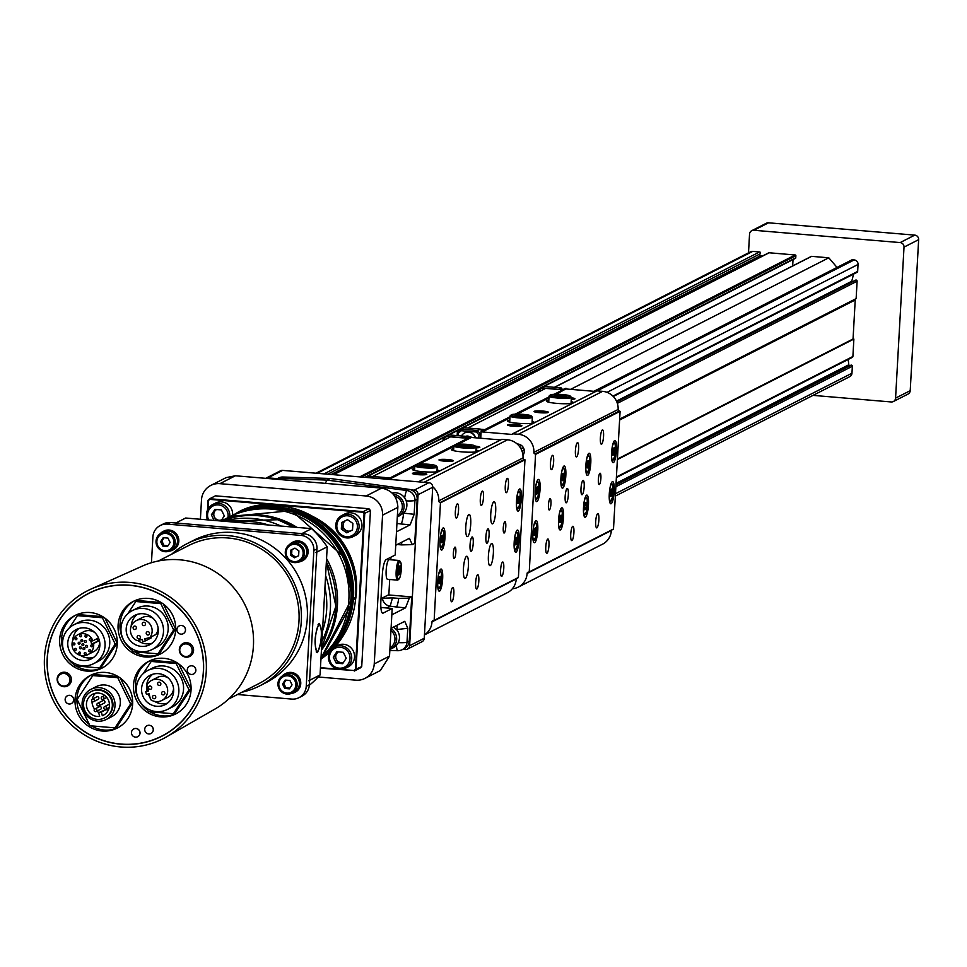 <?xml version="1.0" encoding="UTF-8"?>
<svg xmlns="http://www.w3.org/2000/svg" width="967" height="967" viewBox="0 0 967 967"><rect width="100%" height="100%" fill="white"/><g stroke="black" fill="none" stroke-linecap="round" stroke-linejoin="round"><path stroke-width="1.45" d="M283.077 675.546L285.325 674.398A9.851 9.549 63 0 1 299.19 681.348A9.851 9.549 63 0 1 294.27 691.961L292.022 693.109A9.851 9.549 63 0 1 277.952 683.524A9.851 9.549 63 0 1 296.059 679.994A9.851 9.549 63 0 1 292.022 693.109M282.122 676.102A10.48 10.154 63 0 1 299.782 681.239A10.48 10.154 63 0 1 291.019 693.544M285.41 673.661A10.48 10.154 63 0 1 300.532 680.853A10.48 10.154 63 0 1 294.923 692.324M368.935 508.751A112.656 109.114 63 0 1 370.446 510.516L361.718 666.638A112.656 109.114 63 0 1 360.026 668.137L354.333 671.038A112.656 109.114 -117 0 0 356.025 669.539L364.752 513.417A112.656 109.114 -117 0 0 363.241 511.652L368.935 508.751L215.448 495.829L209.754 498.73A112.656 109.114 -117 0 0 208.062 500.229L207.506 510.02M361.718 666.638L355.373 669.333L364.075 513.67L370.446 510.516M320.428 668.173L354.019 670.518A112.087 108.57 -117 0 0 355.373 669.333M207.035 518.53L206.962 519.823M364.075 513.67A112.087 108.57 -117 0 0 362.867 512.256L363.241 511.652L209.754 498.73L209.815 499.371A112.087 108.57 -117 0 0 208.473 500.555L207.99 509.065M320.452 667.689L337.761 669.152M341.073 669.43L354.019 670.518M362.867 512.256L209.815 499.371M95.6 708.859A1.402 1.366 63 0 1 96.156 711.507A1.402 1.366 63 0 1 94.307 710.878A1.402 1.366 63 0 1 95.6 708.859M93.062 698.996A1.402 1.366 63 0 1 93.63 701.655A1.402 1.366 63 0 1 91.768 701.015A1.402 1.366 63 0 1 93.062 698.996M102.683 696.675A1.402 1.366 63 0 1 103.239 699.322A1.402 1.366 63 0 1 101.39 698.694A1.402 1.366 63 0 1 102.683 696.675M98.332 703.178A1.402 1.366 63 0 1 98.888 705.837A1.402 1.366 63 0 1 97.038 705.197A1.402 1.366 63 0 1 98.332 703.178M105.21 706.539A1.402 1.366 63 0 1 105.778 709.186A1.402 1.366 63 0 1 103.916 708.545A1.402 1.366 63 0 1 105.21 706.539M143.938 622.252A1.692 1.632 -117 0 0 142.391 624.67A1.692 1.632 -117 0 0 145.461 623.618A1.692 1.632 -117 0 0 143.938 622.252M147.939 631.632A1.692 1.632 -117 0 0 146.392 634.05A1.692 1.632 -117 0 0 149.462 632.986A1.692 1.632 -117 0 0 147.939 631.632M138.837 635.476A1.692 1.632 -117 0 0 137.29 637.882A1.692 1.632 -117 0 0 140.36 636.83A1.692 1.632 -117 0 0 138.837 635.476M134.836 626.096A1.692 1.632 -117 0 0 133.289 628.514A1.692 1.632 -117 0 0 136.359 627.45A1.692 1.632 -117 0 0 134.836 626.096M96.156 711.507L100.653 709.222A1.402 1.366 -117 0 0 100.084 706.575A1.402 1.366 -117 0 0 99.371 706.708L94.875 709.004M93.63 701.655L98.126 699.359A1.402 1.366 -117 0 0 97.558 696.711A1.402 1.366 -117 0 0 96.845 696.856L92.349 699.141M98.888 705.837L104.194 703.13A1.402 1.366 -117 0 0 103.638 700.483A1.402 1.366 -117 0 0 102.913 700.616L97.607 703.323M109.452 704.254A1.402 1.366 -117 0 0 108.993 704.387L104.496 706.672M150.211 686.014A1.692 1.632 63 0 1 150.888 689.193A1.692 1.632 63 0 1 148.664 688.431A1.692 1.632 63 0 1 150.211 686.014M163.314 691.55A1.692 1.632 63 0 1 163.991 694.729A1.692 1.632 63 0 1 161.767 693.968A1.692 1.632 63 0 1 163.314 691.55M154.224 695.382A1.692 1.632 63 0 1 154.889 698.561A1.692 1.632 63 0 1 152.665 697.799A1.692 1.632 63 0 1 154.224 695.382M159.313 682.17A1.692 1.632 63 0 1 159.99 685.349A1.692 1.632 63 0 1 157.766 684.588A1.692 1.632 63 0 1 159.313 682.17M79.693 652.072A0.991 0.955 -117 0 0 78.786 653.487A0.991 0.955 -117 0 0 80.575 652.87A0.991 0.955 -117 0 0 79.693 652.072M83.948 647.66A0.991 0.955 -117 0 0 83.041 649.075A0.991 0.955 -117 0 0 84.83 648.458A0.991 0.955 -117 0 0 83.948 647.66M74.012 642.934A0.991 0.955 -117 0 0 73.117 644.348A0.991 0.955 -117 0 0 74.906 643.732A0.991 0.955 -117 0 0 74.012 642.934M79.149 642.209A0.991 0.955 -117 0 0 78.254 643.611A0.991 0.955 -117 0 0 80.043 642.995A0.991 0.955 -117 0 0 79.149 642.209M80.66 634.836A0.991 0.955 -117 0 0 79.753 636.25A0.991 0.955 -117 0 0 81.542 635.633A0.991 0.955 -117 0 0 80.66 634.836M85.386 640.517A0.991 0.955 -117 0 0 84.48 641.931A0.991 0.955 -117 0 0 86.268 641.314A0.991 0.955 -117 0 0 85.386 640.517M90.257 638.703A0.991 0.955 -117 0 0 89.351 640.106A0.991 0.955 -117 0 0 91.152 639.489A0.991 0.955 -117 0 0 90.257 638.703M89.738 649.739A0.991 0.955 -117 0 0 88.831 651.154A0.991 0.955 -117 0 0 90.62 650.537A0.991 0.955 -117 0 0 89.738 649.739M82.932 643.684A0.991 0.955 -117 0 0 82.026 645.098A0.991 0.955 -117 0 0 83.815 644.481A0.991 0.955 -117 0 0 82.932 643.684M91.805 644.82A0.991 0.955 -117 0 0 90.91 646.222A0.991 0.955 -117 0 0 92.699 645.605A0.991 0.955 -117 0 0 91.805 644.82M86.631 645.364A0.991 0.955 -117 0 0 85.725 646.778A0.991 0.955 -117 0 0 87.514 646.161A0.991 0.955 -117 0 0 86.631 645.364M86.015 635.234A0.991 0.955 -117 0 0 85.108 636.649A0.991 0.955 -117 0 0 86.897 636.032A0.991 0.955 -117 0 0 86.015 635.234M81.905 639.707A0.991 0.955 -117 0 0 80.998 641.121A0.991 0.955 -117 0 0 82.787 640.505A0.991 0.955 -117 0 0 81.905 639.707M76.018 637.749A0.991 0.955 -117 0 0 75.112 639.163A0.991 0.955 -117 0 0 76.901 638.546A0.991 0.955 -117 0 0 76.018 637.749M80.479 646.85A0.991 0.955 -117 0 0 79.572 648.265A0.991 0.955 -117 0 0 81.361 647.648A0.991 0.955 -117 0 0 80.479 646.85M85.205 652.544A0.991 0.955 -117 0 0 84.298 653.946A0.991 0.955 -117 0 0 86.087 653.329A0.991 0.955 -117 0 0 85.205 652.544M75.426 648.41A0.991 0.955 -117 0 0 74.519 649.812A0.991 0.955 -117 0 0 76.308 649.195A0.991 0.955 -117 0 0 75.426 648.41M153.415 618.602A11.12 10.77 -117 0 0 142.173 617.599L136.25 620.621A11.12 10.77 63 0 0 137.169 640.65L142.173 639.441L142.705 641.532A11.12 10.77 63 0 0 145.364 640.891L151.287 637.869L151.057 636.963M136.25 620.621A11.12 10.77 63 0 1 149.825 637.591L144.832 638.8L145.364 640.891M107.567 711.458L106.974 709.149L98.694 712.655L101.354 712.014L102.309 715.725L104.255 714.734M95.588 693.17A11.834 11.459 -117 0 0 92.264 699.189M92.022 701.365A11.834 11.459 -117 0 0 94.669 709.137M96.773 711.204A11.834 11.459 -117 0 0 98.948 712.522M161.791 700.495A11.266 10.915 63 0 0 166.397 685.494A11.266 10.915 63 0 0 146.851 685.168L148.362 691.018L145.787 691.635A11.266 10.915 -117 0 0 146.488 694.366L149.051 693.738L150.55 699.588A11.266 10.915 63 0 0 161.791 700.495L167.714 697.473A11.266 10.915 -117 0 0 173.564 688.468M90.886 641.278L91.587 643.998L93.63 643.514A11.12 10.77 63 0 1 73.274 649.558A11.12 10.77 63 0 1 77.819 634.751A11.12 10.77 63 0 1 92.929 640.783L90.886 641.278M149.825 637.591L155.76 634.57A11.12 10.77 -117 0 0 158.068 627.74M102.309 715.725A11.834 11.459 -117 0 0 108.147 699.54A11.834 11.459 -117 0 0 86.982 708.11A11.834 11.459 -117 0 0 99.661 716.402L98.694 712.655M106.974 709.149L101.354 712.014M145.787 691.635L148.205 690.402M168.21 677.964A11.266 10.915 -117 0 0 157.488 677.396L151.565 680.417M92.929 640.783L98.501 637.942M94.996 632.732A11.12 10.77 -117 0 0 83.754 631.729L77.819 634.751M87.924 654.574L93.847 651.553A11.12 10.77 -117 0 0 99.649 641.87M99.383 640.577L93.63 643.514M99.371 640.529L91.587 643.998M97.522 640.976L96.942 638.74M229.288 516.946A84.492 81.832 63 0 1 230.327 516.414A84.492 81.832 63 0 1 337.314 547.068A84.492 81.832 63 0 1 321.008 657.886M137.362 614.335A16.475 15.955 -117 0 0 131.174 626.29M137.773 640.505A16.475 15.955 -117 0 0 152.097 643.236M97.123 719.375A14.783 14.324 63 0 1 91.224 691.562A14.783 14.324 63 0 1 110.697 698.234A14.783 14.324 63 0 1 97.123 719.375M152.738 674.253A16.475 15.955 -117 0 0 147.02 691.006M148.048 693.98A16.475 15.955 -117 0 0 149.933 697.159M154.539 701.365A16.475 15.955 -117 0 0 167.472 703.154M78.943 628.465A16.475 15.955 -117 0 0 72.755 640.408M80.37 655.348A16.475 15.955 -117 0 0 93.666 657.367M221.262 521.02L228.248 517.466A84.492 81.832 63 0 1 334.461 546.935A84.492 81.832 63 0 1 321.044 657.173M143.14 613.743A16.475 15.955 -117 0 0 128.019 637.301A16.475 15.955 -117 0 0 157.935 627.003A16.475 15.955 -117 0 0 143.14 613.743M104.956 717.744A14.783 14.324 -117 0 0 111.326 697.92A14.783 14.324 -117 0 0 91.539 691.405M158.528 673.661A16.475 15.955 -117 0 0 143.394 697.219A16.475 15.955 -117 0 0 173.311 686.921A16.475 15.955 -117 0 0 158.528 673.661M84.721 627.873A16.475 15.955 -117 0 0 69.588 651.432A16.475 15.955 -117 0 0 99.504 641.133A16.475 15.955 -117 0 0 84.721 627.873M141.025 651.673A21.83 21.141 63 0 1 121.431 634.11A21.83 21.141 63 0 1 132.322 610.612A21.83 21.141 63 0 1 161.066 620.463A21.83 21.141 63 0 1 152.145 649.51A21.83 21.141 63 0 1 141.025 651.673M97.631 721.152A16.898 16.366 63 0 1 90.886 689.362A16.898 16.366 63 0 1 113.151 696.989A16.898 16.366 63 0 1 97.631 721.152M156.4 711.591A21.83 21.141 63 0 1 136.806 694.028A21.83 21.141 63 0 1 147.697 670.53A21.83 21.141 63 0 1 176.441 680.381A21.83 21.141 63 0 1 167.521 709.427A21.83 21.141 63 0 1 156.4 711.591M82.606 665.804A21.83 21.141 63 0 1 63.012 648.241A21.83 21.141 63 0 1 73.903 624.742A21.83 21.141 63 0 1 102.647 634.594A21.83 21.141 63 0 1 93.714 663.628A21.83 21.141 63 0 1 82.606 665.804M132.322 610.612L137 608.231A21.83 21.141 63 0 1 165.756 618.082A21.83 21.141 63 0 1 156.823 647.128L152.145 649.51M106.237 719.472L111.543 716.777A16.898 16.366 -117 0 0 118.445 694.282A16.898 16.366 -117 0 0 96.192 686.655L90.886 689.362M147.697 670.53L152.387 668.137A21.83 21.141 63 0 1 181.131 677.988A21.83 21.141 63 0 1 172.199 707.034L167.521 709.427M93.714 663.628L98.404 661.247A21.83 21.141 -117 0 0 107.325 632.2A21.83 21.141 -117 0 0 78.581 622.349L73.903 624.742M131.427 648.458L133.023 651.722L157.996 653.825L173.649 629.928L160.8 603.626L135.827 601.522L127.862 613.682M122.108 622.482L120.186 625.419L121.068 627.232M92.784 675.57L117.756 677.674L130.605 703.964L114.952 727.861L89.979 725.758L77.13 699.467L92.784 675.57L94.681 674.591L118.071 676.562M63.423 686.014A6.334 6.14 63 0 1 60.897 674.084A6.334 6.14 63 0 1 69.249 676.948A6.334 6.14 63 0 1 63.423 686.014M185.591 656.472A6.334 6.14 63 0 1 183.065 644.554A6.334 6.14 63 0 1 191.418 647.407A6.334 6.14 63 0 1 185.591 656.472M146.803 708.364L148.398 711.639L173.371 713.743L189.024 689.846L176.175 663.543L151.203 661.44L143.249 673.6M137.483 682.4L135.561 685.337L136.444 687.15M69.443 627.813L77.408 615.653L102.381 617.756L115.218 644.058L99.577 667.955L74.604 665.852L73.008 662.576M62.637 641.363L61.755 639.55L63.677 636.612M161.126 602.526L137.737 600.555L135.827 601.522M173.649 629.928L175.547 628.961L159.906 652.858L157.996 653.825M161.948 603.045L160.8 603.626M175.547 628.961L163.375 604.037M117.756 677.674L118.905 677.081M114.952 727.861L116.85 726.894L132.503 702.997L120.331 678.072M130.605 703.964L132.503 702.997M66.65 685.385L69.08 684.14A6.334 6.14 -117 0 0 70.579 683.053M65.091 672.27A6.334 6.14 -117 0 0 63.326 672.851L60.897 674.084M188.819 655.844L191.248 654.599A6.334 6.14 -117 0 0 192.747 653.523M187.26 642.741A6.334 6.14 -117 0 0 185.507 643.309L183.065 644.554M173.371 713.743L175.281 712.776L190.922 688.867L189.024 689.846M177.324 662.963L176.175 663.543M190.922 688.867L178.75 663.942M176.502 662.443L153.112 660.473L151.203 661.44M102.381 617.756L103.529 617.176M102.695 616.656L79.306 614.686L77.408 615.653M99.577 667.955L101.475 666.976L117.128 643.079L104.956 618.155M115.218 644.058L117.128 643.079M180.962 634.147A4.364 4.231 63 0 1 179.221 625.927A4.364 4.231 63 0 1 184.975 627.897A4.364 4.231 63 0 1 180.962 634.147M191.309 674.458A4.364 4.231 63 0 1 189.568 666.239A4.364 4.231 63 0 1 195.322 668.209A4.364 4.231 63 0 1 191.309 674.458M69.141 703.988A4.364 4.231 63 0 1 67.412 695.781A4.364 4.231 63 0 1 73.154 697.751A4.364 4.231 63 0 1 69.141 703.988M135.477 737.144A4.364 4.231 63 0 1 133.736 728.937A4.364 4.231 63 0 1 139.49 730.907A4.364 4.231 63 0 1 135.477 737.144M148.761 733.941A4.364 4.231 63 0 1 147.02 725.721A4.364 4.231 63 0 1 152.762 727.692A4.364 4.231 63 0 1 148.761 733.941M134.437 600.87A29.566 28.647 -117 0 0 132.382 650.404M134.546 651.855A29.566 28.647 -117 0 0 161.259 653.523M91.394 674.906A29.566 28.647 -117 0 0 89.339 724.452M91.49 725.891A29.566 28.647 -117 0 0 118.216 727.571M61.961 672.536A7.325 7.095 -117 0 0 60.087 674.591M65.78 685.748A7.325 7.095 -117 0 0 68.524 685.434M184.129 643.007A7.325 7.095 -117 0 0 182.255 645.049M187.949 656.206A7.325 7.095 -117 0 0 190.692 655.892M149.812 660.787A29.566 28.647 -117 0 0 147.758 710.322M149.921 711.76A29.566 28.647 -117 0 0 176.647 713.441M76.006 615A29.566 28.647 -117 0 0 73.963 664.534M76.115 665.973A29.566 28.647 -117 0 0 102.84 667.653M183.186 633.711L183.246 633.675A4.364 4.231 -117 0 0 183.246 633.675A4.364 4.231 -117 0 0 185.035 627.873A4.364 4.231 -117 0 0 179.258 625.915L179.221 625.927M193.533 674.023L193.593 673.987A4.364 4.231 -117 0 0 195.382 668.173A4.364 4.231 -117 0 0 189.629 666.203A4.364 4.231 -117 0 0 189.605 666.227M71.437 703.529L71.365 703.553A4.364 4.231 -117 0 0 73.214 697.715A4.364 4.231 -117 0 0 67.472 695.744A4.364 4.231 -117 0 0 67.436 695.757L67.412 695.781M137.701 736.709L137.761 736.685A4.364 4.231 -117 0 0 139.55 730.871A4.364 4.231 -117 0 0 133.797 728.9A4.364 4.231 -117 0 0 133.772 728.925L133.797 728.9M150.973 733.506L151.045 733.469A4.364 4.231 -117 0 0 152.822 727.668A4.364 4.231 -117 0 0 147.081 725.697A4.364 4.231 -117 0 0 147.044 725.709L147.081 725.697M148.519 598.404A29.566 28.647 -117 0 0 133.458 601.341A29.566 28.647 -117 0 0 121.359 640.698A29.566 28.647 -117 0 0 160.304 654.043A29.566 28.647 -117 0 0 175.063 622.204A29.566 28.647 -117 0 0 148.519 598.404M105.476 672.452A29.566 28.647 -117 0 0 90.414 675.389A29.566 28.647 -117 0 0 78.315 714.734A29.566 28.647 -117 0 0 117.261 728.078A29.566 28.647 -117 0 0 132.02 696.24A29.566 28.647 -117 0 0 105.476 672.452M64.68 672.234A7.325 7.095 -117 0 0 57.96 682.702A7.325 7.095 -117 0 0 71.256 678.121A7.325 7.095 -117 0 0 64.68 672.234M186.849 642.692A7.325 7.095 -117 0 0 180.128 653.16A7.325 7.095 -117 0 0 193.424 648.579A7.325 7.095 -117 0 0 186.849 642.692M163.894 658.322A29.566 28.647 -117 0 0 148.833 661.259A29.566 28.647 -117 0 0 136.734 700.604A29.566 28.647 -117 0 0 175.68 713.96A29.566 28.647 -117 0 0 190.439 682.122A29.566 28.647 -117 0 0 163.894 658.322M90.1 612.534A29.566 28.647 -117 0 0 75.039 615.471A29.566 28.647 -117 0 0 62.94 654.816A29.566 28.647 -117 0 0 101.886 668.161A29.566 28.647 -117 0 0 116.644 636.334A29.566 28.647 -117 0 0 90.1 612.534M129.796 585.373A80.128 77.602 63 0 1 201.716 649.836A80.128 77.602 63 0 1 161.731 736.105A80.128 77.602 63 0 1 56.207 699.939A80.128 77.602 63 0 1 88.988 593.315A80.128 77.602 63 0 1 129.796 585.373M98.151 589.241A80.128 77.602 -117 0 0 89.979 592.807A80.128 77.602 -117 0 0 89.484 593.073M162.226 735.851A80.128 77.602 -117 0 0 162.734 735.597A80.128 77.602 -117 0 0 170.422 731.088M321.262 636.491A13.381 2.853 94.8 0 0 319.424 624.67A13.381 2.853 94.8 0 0 315.46 637.761A13.381 2.853 94.8 0 0 317.176 651.335A13.381 2.853 94.8 0 0 321.262 636.491M120.911 744.191A80.261 77.747 63 0 1 48.35 676.936A80.261 77.747 63 0 1 93.714 590.958A80.261 77.747 63 0 1 194.633 629.42A80.261 77.747 63 0 1 166.421 733.663A80.261 77.747 63 0 1 120.911 744.191M164.015 537.761L161.876 541.037L164.015 545.424L167.968 545.751M291.913 549.594L291.647 554.393L295.624 557.161L298.634 555.699L298.9 550.9L294.923 548.132L290.668 550.199L290.402 555.034L294.379 557.79L298.622 555.723M317.176 651.335L316.185 651.129M206.249 671.521A83.077 80.466 -117 0 0 91.176 589A83.077 80.466 -117 0 0 53.656 701.244A83.077 80.466 -117 0 0 166.517 736.866A83.077 80.466 -117 0 0 206.249 671.521M163.23 537.688L160.619 541.677L162.758 546.053L167.509 546.464L170.119 542.475L167.98 538.087L163.23 537.688M161.876 541.037L160.619 541.677M164.015 545.424L162.758 546.053M291.647 554.393L290.402 555.034M295.624 557.161L294.379 557.79M309.331 685.301A104.206 100.931 -117 0 0 320.053 674.978L327.209 546.826A104.206 100.931 -117 0 0 311.64 528.635L185.64 518.022L175.861 523.002M317.478 652.64C313.792 645.037 314.348 635.283 319.11 623.364C322.797 630.967 322.253 640.734 317.478 652.64L316.402 652.326M166.517 736.866L215.049 708.992A80.261 77.747 -117 0 0 253.427 645.859A80.261 77.747 -117 0 0 142.258 566.13L91.176 589M173.867 542.789A8.727 8.461 63 0 1 160.703 549.208A8.727 8.461 63 0 1 161.537 534.231A8.727 8.461 63 0 1 173.867 542.789M294.161 561.609A8.727 8.461 63 0 1 287.525 548.023A8.727 8.461 63 0 1 302.248 549.256A8.727 8.461 63 0 1 294.161 561.609M320.053 674.978L308.751 680.732M311.64 528.635L301.873 533.615M327.209 546.826L315.919 552.58M175.22 542.753A9.851 9.549 63 0 1 157.113 546.282A9.851 9.549 63 0 1 170.821 533.857A9.851 9.549 63 0 1 175.22 542.753M294.355 562.601A9.851 9.549 63 0 1 290.426 544.058A9.851 9.549 63 0 1 303.408 548.507A9.851 9.549 63 0 1 294.355 562.601M228.635 699.02L258.745 683.669A77.445 75.015 -117 0 0 298.984 621.019A77.445 75.015 -117 0 0 264.45 551.045A77.445 75.015 -117 0 0 188.42 545.654L158.31 561.005M161.151 533.168L163.387 532.019A9.851 9.549 63 0 1 177.469 541.617A9.851 9.549 63 0 1 172.344 549.582L170.095 550.731M290.426 544.058L292.675 542.91A9.851 9.549 63 0 1 305.657 547.358A9.851 9.549 63 0 1 301.619 560.473L299.371 561.622M160.22 525.54L163.338 523.945A14.082 13.635 63 0 1 170.506 522.555L304.037 533.796A14.082 13.635 63 0 1 316.971 548.893L309.367 684.709A14.082 13.635 63 0 1 302.055 696.095L298.936 697.691A14.082 13.635 -117 0 0 306.249 686.292L313.852 550.489A14.082 13.635 -117 0 0 300.918 535.392L167.388 524.138A14.082 13.635 -117 0 0 152.895 536.927L151.456 562.709M241.992 692.203A79.838 77.336 -117 0 0 259.833 685.808A79.838 77.336 -117 0 0 301.317 621.213A79.838 77.336 -117 0 0 265.707 549.075A79.838 77.336 -117 0 0 187.344 543.527A79.838 77.336 -117 0 0 171.679 554.188M160.196 533.724A10.48 10.154 63 0 1 176.913 536.189A10.48 10.154 63 0 1 169.092 551.166M289.484 544.614A10.48 10.154 63 0 1 306.188 547.08A10.48 10.154 63 0 1 298.368 562.057M237.471 694.511L291.768 699.081A14.082 13.635 -117 0 0 298.936 697.691M259.833 685.808L265.816 682.75A79.838 77.336 -117 0 0 307.313 618.155A79.838 77.336 -117 0 0 271.703 546.029A79.838 77.336 -117 0 0 193.327 540.468L187.344 543.527M163.483 531.282A10.48 10.154 63 0 1 177.662 535.815A10.48 10.154 63 0 1 172.996 549.945M292.759 542.173A10.48 10.154 63 0 1 306.938 546.706A10.48 10.154 63 0 1 302.272 560.836M285.942 680.139L283.802 683.415L285.942 687.803L289.895 688.129M289.435 688.842L292.046 684.854L289.907 680.466L285.156 680.067L282.545 684.056L284.685 688.431L289.435 688.842M283.802 683.415L282.545 684.056M285.942 687.803L284.685 688.431M278.798 683.742A8.727 8.461 63 0 1 291.961 677.323A8.727 8.461 63 0 1 291.127 692.299A8.727 8.461 63 0 1 278.798 683.742M347.479 519.666L352.895 523.425L352.52 530.001L346.742 532.817L341.327 529.058L341.689 522.482L347.479 519.666M357.391 527.1A10.564 10.226 -117 0 0 342.475 516.753A10.564 10.226 -117 0 0 341.46 534.86A10.564 10.226 -117 0 0 357.391 527.1M352.858 536.745L355.663 535.319A11.967 11.592 -117 0 0 356.545 514.819A11.967 11.592 -117 0 0 344.796 513.985L341.992 515.411A11.967 11.592 -117 0 0 337.096 531.342A11.967 11.592 -117 0 0 359.071 527.063A11.967 11.592 -117 0 0 341.992 515.411M352.52 529.964L346.742 532.817M348.301 532.019L342.886 528.26L341.327 529.058M343.249 521.721L342.886 528.26M345.63 520.56A5.754 5.572 -117 0 0 345.594 530.146A5.754 5.572 -117 0 0 352.544 529.674M347.673 519.799A5.754 5.572 -117 0 0 346.682 520.053M346.222 658.261L342.669 663.688L336.202 663.144L333.289 657.173L336.842 651.746L343.309 652.302L346.222 658.261M339.175 668.173A10.564 10.226 -117 0 0 348.954 653.245A10.564 10.226 -117 0 0 331.149 651.734A10.564 10.226 -117 0 0 339.175 668.173M329.469 652.302A11.967 11.592 -117 0 0 345.497 668.221L348.313 666.795A11.967 11.592 -117 0 0 353.209 650.864A11.967 11.592 -117 0 0 337.447 645.46L335.017 646.705M345.497 668.221A11.967 11.592 -117 0 0 350.489 652.483A11.967 11.592 -117 0 0 335.005 646.718M336.202 663.144L337.761 662.347L343.249 662.806M337.761 662.347L334.848 656.375L333.289 657.173M334.848 656.375L337.834 651.831M338.535 651.891A5.754 5.572 -117 0 0 341 662.613A5.754 5.572 -117 0 0 343.66 662.177M216.608 509.524A5.754 5.572 -117 0 0 214.71 511.301L211.374 514.807L214.928 509.379L221.395 509.923L224.308 515.894L220.96 520.995M211.374 514.807L214.118 520.427M227.946 517.623A10.564 10.226 -117 0 0 209.186 509.44A10.564 10.226 -117 0 0 208.715 519.968M232.576 515.266A11.967 11.592 -117 0 0 215.52 503.094L212.716 504.532A11.967 11.592 -117 0 0 207.542 519.871M229.759 516.692A11.967 11.592 -117 0 0 212.716 504.532M212.933 514.009L214.396 516.994A5.754 5.572 -117 0 1 214.71 511.301L215.907 509.464M221.745 519.811A5.754 5.572 -117 0 1 214.396 516.994L215.846 519.98L221.334 520.439M215.846 519.98L214.855 520.488M400.096 565.816L398.996 566.384L398.199 570.953L398.513 574.966L399.625 574.398L400.096 565.816M398.464 574.301L399.625 574.398M398.428 569.66L400.411 569.829M399.867 577.504A8.872 1.886 -85.2 0 1 398.996 579.052A8.872 1.886 -85.2 0 1 397.425 570.228A8.872 1.886 -85.2 0 1 400.447 561.803A8.872 1.886 -85.2 0 1 401.305 568.644A8.872 1.886 -85.2 0 1 399.867 577.504M397.836 507.409L397.86 505.934M398.513 579.221A9.851 2.103 -85.2 0 1 397.993 579.934A9.851 2.103 -85.2 0 1 397.522 580.127A9.851 2.103 -85.2 0 1 396.252 570.131A9.851 2.103 -85.2 0 1 399.178 560.485A9.851 2.103 -85.2 0 1 399.613 560.763A9.851 2.103 -85.2 0 1 400 561.549M394.838 496.204A10.564 10.226 63 0 1 397.389 515.363M399.178 560.485L389.169 559.651A9.851 2.103 94.8 0 0 386.244 569.297A9.851 2.103 94.8 0 0 387.513 579.293L397.522 580.127M393.376 494.258A11.967 11.592 63 0 1 397.304 516.994M390.426 639.864L390.511 638.51M390.801 559.784L390.946 557.173M381.01 598.67L388.855 594.669L389.701 579.475M318.203 676.985L355.844 680.164A17.89 17.321 -117 0 0 374.241 663.918L382.557 515.169A17.89 17.321 -117 0 0 366.13 495.986L219.884 483.669A17.89 17.321 -117 0 0 201.487 499.915L200.399 519.267M392.264 493.061A11.967 11.592 63 0 1 403.602 513.126L397.824 516.741M403.046 513.658L403.565 513.719A9.295 1.438 -82.6 0 1 400.991 523.969L396.941 523.437M210.782 485.446L226.157 477.613L235.368 475.776L381.627 488.105C391.937 490.172 397.34 496.603 397.836 507.385L395.189 555.01L386.111 559.639A13.586 2.901 -85.2 0 0 382.352 574.628L380.865 601.184A13.586 2.901 -85.2 0 0 382.739 613.199A13.586 2.901 -85.2 0 0 383.125 613.114L382.364 613.054M380.877 607.445L392.191 608.485L389.52 656.134L380.333 670.554L364.946 678.387M391.417 630.943A10.564 10.226 63 0 1 389.979 647.83M325.528 482.968L326.979 480.091L406.865 490.499L409.114 489.35A9.295 9.005 -117 0 1 417.176 499.274L414.928 500.423A9.295 9.005 -117 0 0 406.865 490.499A9.295 1.438 -82.6 0 0 404.665 497.932M392.336 614.565L405.511 607.856L409.307 598.114L398.718 598.368A9.295 1.438 -82.6 0 1 396.349 606.986L390.148 606.176A8.945 8.667 63 0 1 382.436 598.247L392.469 597.896L390.148 606.176L386.607 607.977M392.469 597.896L398.718 598.368M380.986 598.984L382.436 598.247M396.216 545.025L409.404 538.317L412.305 544.639L401.716 544.892A9.295 1.571 91.4 0 0 401.559 542.306M401.716 544.892L397.171 544.542M392.191 608.485L383.125 613.114M396.978 531.548L410.153 524.839L414.154 514.311L403.602 513.126M391.575 628.042L404.762 621.322L407.784 628.284L397.086 629.517A9.295 1.571 91.4 0 0 396.917 625.323M391.538 628.864A11.967 11.592 63 0 1 390.414 649.208L393.231 647.769A11.967 11.592 63 0 0 397.062 630.121L393.545 627.039M276.659 478.967L278.641 477.964A9.295 9.005 -117 0 1 282.896 477.009L330.17 478.472L409.114 489.35M330.17 478.472L326.979 480.091L280.273 478.351A9.295 9.005 -117 0 0 276.719 478.979M389.834 650.513L397.727 650.706A9.295 1.571 -88.6 0 0 397.908 650.646A9.295 9.005 -117 0 0 402.175 649.691L404.411 648.555A9.295 9.005 -117 0 0 409.246 641.024L411.712 596.893L409.307 598.114M388.347 594.923L411.712 596.893M412.305 544.639L414.71 543.406L417.176 499.274M461.501 435.96A7.748 7.506 63 0 1 475.341 437.797M464.716 432.89A7.748 7.506 63 0 1 475.619 437.821M465.768 436.322A4.219 4.098 63 0 1 469.793 436.915M468.584 437.531L466.904 437.398M480.744 438.244L481.143 431.137L484.262 429.541L480.369 429.215L481.747 430.823M467.835 428.018L545.606 388.396L562.274 389.798L565.997 388.263L555.034 394.282M518.36 434.268L602.61 391.345A16.898 16.366 63 0 1 618.118 409.464A1.402 1.366 -117 0 0 619.412 410.975L535.162 453.898A1.402 1.366 63 0 1 533.869 452.387A16.898 16.366 -117 0 0 518.36 434.268L512.74 433.796L512.147 434.449L482.267 431.935L481.143 431.137M558.382 389.471L561.053 387.888L544.602 386.51L541.798 387.936L558.249 389.326M541.798 387.936L538.172 391.139L538.111 392.215M512.341 588.77A16.898 16.366 -117 0 0 527.112 573.419A1.402 1.366 63 0 1 528.55 572.138L529.251 571.92L535.573 453.934L620.089 411.313L535.839 454.236M517.176 443.974L517.816 444.034A7.035 6.817 63 0 1 522.954 455.288M555.312 394.282L566.263 388.565M566.251 388.698L556.17 394.27M595.732 391.466L566.505 389M596.736 390.994L512.74 433.796M602.61 391.345L596.99 390.873M529.251 571.92L613.501 528.997L620.089 411.313M613.501 528.997L529.215 572.053M611.398 530.218A1.402 1.366 -117 0 0 611.349 530.496A16.898 16.366 63 0 1 602.574 544.167L518.324 587.09M480.974 434.11L480.442 438.22M583.512 507.421A11.12 2.369 94.8 0 0 585.047 517.26A11.12 2.369 94.8 0 0 588.347 506.37A11.12 2.369 94.8 0 0 586.921 495.092A11.12 2.369 94.8 0 0 583.512 507.421M560.896 478.314A11.12 2.369 94.8 0 0 562.419 488.142A11.12 2.369 94.8 0 0 565.719 477.263A11.12 2.369 94.8 0 0 564.293 465.973A11.12 2.369 94.8 0 0 560.896 478.314M548.446 504.979A5.681 1.209 94.8 0 0 549.232 509.996A5.681 1.209 94.8 0 0 550.912 504.436A5.681 1.209 94.8 0 0 550.187 498.67A5.681 1.209 94.8 0 0 548.446 504.979M580.998 488.383A7.192 1.535 94.8 0 0 581.989 494.741A7.192 1.535 94.8 0 0 584.116 487.706A7.192 1.535 94.8 0 0 583.198 480.418A7.192 1.535 94.8 0 0 580.998 488.383M600.374 437.882A7.192 1.535 94.8 0 0 601.365 444.228A7.192 1.535 94.8 0 0 603.493 437.193A7.192 1.535 94.8 0 0 602.574 429.904A7.192 1.535 94.8 0 0 600.374 437.882M575.413 450.598A7.192 1.535 94.8 0 0 576.405 456.944A7.192 1.535 94.8 0 0 578.532 449.909A7.192 1.535 94.8 0 0 577.613 442.62A7.192 1.535 94.8 0 0 575.413 450.598M550.453 463.314A7.192 1.535 94.8 0 0 551.444 469.66A7.192 1.535 94.8 0 0 553.571 462.625A7.192 1.535 94.8 0 0 552.653 455.336A7.192 1.535 94.8 0 0 550.453 463.314M532.829 532.914A11.12 2.369 94.8 0 0 534.364 542.741A11.12 2.369 94.8 0 0 537.664 531.85A11.12 2.369 94.8 0 0 536.226 520.572A11.12 2.369 94.8 0 0 532.829 532.914M611.579 452.834A11.12 2.369 94.8 0 0 613.114 462.661A11.12 2.369 94.8 0 0 616.402 451.77A11.12 2.369 94.8 0 0 614.976 440.493A11.12 2.369 94.8 0 0 611.579 452.834M535.126 491.78A11.12 2.369 94.8 0 0 536.661 501.607A11.12 2.369 94.8 0 0 539.961 490.716A11.12 2.369 94.8 0 0 538.534 479.439A11.12 2.369 94.8 0 0 535.126 491.78M609.283 493.968A11.12 2.369 94.8 0 0 610.806 503.795A11.12 2.369 94.8 0 0 614.105 492.904A11.12 2.369 94.8 0 0 612.679 481.626A11.12 2.369 94.8 0 0 609.283 493.968M545.775 546.971A7.192 1.535 94.8 0 0 546.766 553.329A7.192 1.535 94.8 0 0 548.893 546.295A7.192 1.535 94.8 0 0 547.975 539.006A7.192 1.535 94.8 0 0 545.775 546.971M570.735 534.255A7.192 1.535 94.8 0 0 571.727 540.613A7.192 1.535 94.8 0 0 573.854 533.579A7.192 1.535 94.8 0 0 572.935 526.278A7.192 1.535 94.8 0 0 570.735 534.255M595.696 521.539A7.192 1.535 94.8 0 0 596.687 527.897A7.192 1.535 94.8 0 0 598.815 520.85A7.192 1.535 94.8 0 0 597.896 513.562A7.192 1.535 94.8 0 0 595.696 521.539M565.151 496.47A7.192 1.535 94.8 0 0 566.142 502.816A7.192 1.535 94.8 0 0 568.27 495.781A7.192 1.535 94.8 0 0 567.351 488.492A7.192 1.535 94.8 0 0 565.151 496.47M598.368 479.535A5.681 1.209 94.8 0 0 599.153 484.564A5.681 1.209 94.8 0 0 600.845 479.003A5.681 1.209 94.8 0 0 600.108 473.226A5.681 1.209 94.8 0 0 598.368 479.535M558.551 520.149A11.12 2.369 94.8 0 0 560.086 529.976A11.12 2.369 94.8 0 0 563.386 519.086A11.12 2.369 94.8 0 0 561.948 507.808A11.12 2.369 94.8 0 0 558.551 520.149M585.857 465.598A11.12 2.369 94.8 0 0 587.392 475.426A11.12 2.369 94.8 0 0 590.68 464.535A11.12 2.369 94.8 0 0 589.254 453.257A11.12 2.369 94.8 0 0 585.857 465.598M571.267 399.371A7.192 0.919 3.2 0 0 574.954 398.779A7.192 0.919 3.2 0 0 571.352 397.775A6.817 0.87 3.2 0 1 574.519 398.634L574.797 398.948M513.139 426.217A7.192 0.919 3.2 0 0 521.902 425.806A7.192 0.919 3.2 0 0 514.782 424.477A7.192 0.919 3.2 0 0 507.554 424.997A7.192 0.919 3.2 0 0 513.139 426.217M539.659 412.704A7.192 0.919 3.2 0 0 548.422 412.293A7.192 0.919 3.2 0 0 541.302 410.963A7.192 0.919 3.2 0 0 534.074 411.483A7.192 0.919 3.2 0 0 539.659 412.704M509.814 420.186A13.417 1.716 3.2 0 0 507.53 421.008A13.417 1.716 3.2 0 0 517.949 423.268A13.417 1.716 3.2 0 0 534.328 422.506A13.417 1.716 3.2 0 0 532.14 421.431M548.821 400.314A13.417 1.716 3.2 0 0 546.524 401.136A13.417 1.716 3.2 0 0 556.956 403.396A13.417 1.716 3.2 0 0 573.322 402.635A13.417 1.716 3.2 0 0 571.146 401.559M524.211 450.163L522.071 451.251M520.645 448.192A6.793 0.87 3.2 0 0 523.63 448.192M560.727 389.085L561.09 387.888L544.602 386.51M507.941 425.093A7.192 0.919 3.2 0 0 507.687 425.19L507.989 424.912A6.817 0.87 3.2 0 0 510.105 425.782A6.817 0.87 3.2 0 0 517.828 426.35A6.817 0.87 3.2 0 0 521.479 425.661A6.817 0.87 3.2 0 0 516.233 424.634A6.817 0.87 3.2 0 0 507.989 424.912M534.461 411.579A7.192 0.919 3.2 0 0 534.207 411.676L534.509 411.398A6.817 0.87 3.2 0 0 536.625 412.28A6.817 0.87 3.2 0 0 544.348 412.836A6.817 0.87 3.2 0 0 547.999 412.147A6.817 0.87 3.2 0 0 542.753 411.12A6.817 0.87 3.2 0 0 534.509 411.398M517.853 444.602A8.945 1.148 3.2 0 0 519.859 444.53M571.267 399.323A6.817 0.87 3.2 0 0 574.519 398.634M571.292 398.924L572.802 398.803L571.328 398.114M516.245 426.121L519.75 425.818L518.227 425.105L509.706 424.972L516.245 426.121M542.765 412.607L546.27 412.317L544.747 411.591L536.226 411.458L542.765 412.607M531.246 415.943A10.057 1.293 -176.8 0 1 521.201 416.837A10.057 1.293 -176.8 0 1 511.325 414.819A10.057 1.293 -176.8 0 1 511.483 414.722A10.057 1.293 -176.8 0 1 521.781 414.287A10.057 1.293 -176.8 0 1 531.246 415.943L532.285 417.091A11.181 1.426 -176.8 0 1 532.37 417.273A11.181 1.426 -176.8 0 1 521.128 418.082A11.181 1.426 -176.8 0 1 510.044 416.028A11.181 1.426 -176.8 0 1 510.153 415.846A11.181 1.426 -176.8 0 1 510.322 415.737M570.24 396.071L571.292 397.219A11.181 1.426 -176.8 0 1 571.376 397.401A11.181 1.426 -176.8 0 1 571.098 397.703A11.181 1.426 -176.8 0 1 558.926 398.138A11.181 1.426 -176.8 0 1 549.051 396.156A11.181 1.426 -176.8 0 1 549.159 395.974L550.32 394.947A10.057 1.293 -176.8 0 1 560.352 394.391A10.057 1.293 -176.8 0 1 570.24 396.071A10.057 1.293 -176.8 0 1 570.071 396.494A10.057 1.293 -176.8 0 1 558.479 396.845A10.057 1.293 -176.8 0 1 550.32 394.947M513.139 425.855L513.199 424.682M518.179 425.951L518.227 425.105M539.659 412.341L539.731 411.168M544.699 412.438L544.747 411.591M584.793 509.839L584.527 506.587L585.18 502.864L586.075 502.405L586.328 505.668L585.688 509.379L584.793 509.839M562.165 480.732L562.552 473.757L563.459 473.298L563.713 476.55L563.06 480.273L562.165 480.732M535.005 534.872L535.392 527.897L534.497 528.357L533.844 532.068L534.098 535.331L535.005 534.872L534.062 534.787M613.755 454.78L614.142 447.806L613.235 448.265L612.595 451.988L612.848 455.239L613.755 454.78L612.812 454.708M537.301 493.738L537.688 486.764L536.794 487.223L536.141 490.934L536.407 494.197L537.301 493.738L536.359 493.653M610.298 493.122L610.552 496.373L611.446 495.914L611.845 488.939L610.939 489.399L610.298 493.122M560.727 522.095L559.82 522.555L559.567 519.303L560.219 515.592L561.114 515.133L560.727 522.095L559.784 522.023M587.126 468.004L587.513 461.041L588.419 460.582L588.033 467.545L587.126 468.004M516.886 415.919L527.559 416.076L519.364 414.65L514.988 415.012L516.886 415.919M564.655 395.31L553.994 395.14L562.178 396.567L566.565 396.204L564.655 395.31L564.595 396.373M584.721 505.536L586.328 505.668M584.745 509.307L585.688 509.379M562.093 476.417L563.713 476.55M562.117 480.188L563.06 480.273M534.026 531.016L535.645 531.149M612.776 450.936L614.396 451.069M536.334 489.882L537.954 490.015M610.479 492.07L612.099 492.203M610.503 495.841L611.446 495.914M559.748 518.252L561.368 518.385M587.054 463.701L588.673 463.834M587.09 467.472L588.033 467.545M519.291 416.112L519.364 414.65M525.589 416.245L525.649 415.181M558.285 396.24L558.37 394.778M478.774 438.087L478.955 434.896L476.477 432.007L477.432 430.496L480.369 429.215M476.477 432.007L461.162 430.714L460.981 429.106L477.432 430.496L480.672 434.268L478.955 434.896M461.162 430.714L458.382 433.156L457.343 432.322L457.149 435.597L457.355 432.442M480.236 429.07L463.785 427.68L457.343 432.322L460.945 429.143M519.291 499.528L519.037 496.264L518.131 496.724L517.744 503.698L518.638 503.239L519.291 499.528L517.671 499.383M517.696 503.154L518.638 503.239M442.838 538.474L442.584 535.222L441.689 535.682L441.29 542.644L442.197 542.185L442.838 538.474L441.218 538.341M441.254 542.112L442.197 542.185M440.541 579.608L440.287 576.356L439.381 576.815L438.994 583.778L439.9 583.319L440.541 579.608L438.921 579.475M438.958 583.246L439.9 583.319M515.375 540.517L516.994 540.662L516.729 537.398L515.834 537.857L515.193 541.58L515.447 544.832L516.342 544.373L515.399 544.288M516.994 540.662L516.342 544.373M429.832 466.275L432.503 465.671L428.768 464.789L419.666 465.127L429.832 466.275M428.683 466.227L428.768 464.789M422.277 465.743L422.349 464.523M416.088 464.97A10.057 1.293 -176.8 0 1 416.136 464.68A10.057 1.293 -176.8 0 1 426.157 464.112A10.057 1.293 -176.8 0 1 436.057 465.792A10.057 1.293 -176.8 0 1 427.172 466.735A10.057 1.293 -176.8 0 1 416.088 464.97M436.057 465.792L437.108 466.94A11.181 1.426 -176.8 0 1 437.181 467.134A11.181 1.426 -176.8 0 1 426.52 467.968A11.181 1.426 -176.8 0 1 414.916 466.034A11.181 1.426 -176.8 0 1 414.867 465.876A11.181 1.426 -176.8 0 1 414.964 465.695L416.136 464.68M444.554 460.8L444.615 459.627L441.121 459.917L442.644 460.643L447.661 461.066L451.166 460.763L449.643 460.05L449.595 460.896M444.615 459.627L449.643 460.05M418.034 474.313L418.095 473.141L414.589 473.431L416.112 474.144L421.141 474.579L424.646 474.277L423.123 473.564L423.075 474.41M418.095 473.141L423.123 473.564M476.187 447.383L477.686 447.25L476.139 447.105A11.181 1.426 -176.8 0 1 476.187 447.262A11.181 1.426 -176.8 0 1 464.946 448.059A11.181 1.426 -176.8 0 1 453.874 446.005A11.181 1.426 -176.8 0 1 453.97 445.823L455.143 444.808A10.057 1.293 -176.8 0 1 465.163 444.24A10.057 1.293 -176.8 0 1 475.063 445.92A10.057 1.293 -176.8 0 1 475.099 445.956A10.057 1.293 -176.8 0 1 464.861 446.802A10.057 1.293 -176.8 0 1 455.143 444.808M441.52 460.727A6.817 0.87 3.2 0 0 449.244 461.295A6.817 0.87 3.2 0 0 452.894 460.606A6.817 0.87 3.2 0 0 447.648 459.579A6.817 0.87 3.2 0 0 439.405 459.857A6.817 0.87 3.2 0 0 441.52 460.727M415 474.241A6.817 0.87 3.2 0 0 422.724 474.809A6.817 0.87 3.2 0 0 426.374 474.12A6.817 0.87 3.2 0 0 421.128 473.093A6.817 0.87 3.2 0 0 412.885 473.371A6.817 0.87 3.2 0 0 415 474.241M476.163 447.769A6.817 0.87 3.2 0 0 479.414 447.092A6.817 0.87 3.2 0 0 475.293 446.174M443.007 440.674L443.067 439.586L446.694 436.395L463.145 437.773L465.949 436.347L449.498 434.957L446.694 436.395M465.623 437.531L465.949 436.347L449.546 434.957M466.009 436.347L467.46 438.111L466.009 436.347M382.594 478.822L385.132 477.517L368.681 476.139L366.142 477.432M387.453 479.233L470.893 436.721L467.17 438.256L463.145 437.773M385.132 477.517L386.534 479.148M516.475 501.281A11.12 2.369 94.8 0 0 517.998 511.12A11.12 2.369 94.8 0 0 521.298 500.229A11.12 2.369 94.8 0 0 519.871 488.939A11.12 2.369 94.8 0 0 516.475 501.281M440.021 540.239A11.12 2.369 94.8 0 0 441.556 550.066A11.12 2.369 94.8 0 0 444.856 539.175A11.12 2.369 94.8 0 0 443.418 527.897A11.12 2.369 94.8 0 0 440.021 540.239M437.725 581.372A11.12 2.369 94.8 0 0 439.26 591.2A11.12 2.369 94.8 0 0 442.548 580.309A11.12 2.369 94.8 0 0 441.121 569.031A11.12 2.369 94.8 0 0 437.725 581.372M514.166 542.414A11.12 2.369 94.8 0 0 515.701 552.254A11.12 2.369 94.8 0 0 519.001 541.363A11.12 2.369 94.8 0 0 517.575 530.073A11.12 2.369 94.8 0 0 514.166 542.414M455.348 511.773A7.192 1.535 94.8 0 0 456.339 518.119A7.192 1.535 94.8 0 0 458.467 511.084A7.192 1.535 94.8 0 0 457.548 503.795A7.192 1.535 94.8 0 0 455.348 511.773M450.67 595.43A7.192 1.535 94.8 0 0 451.662 601.788A7.192 1.535 94.8 0 0 453.789 594.753A7.192 1.535 94.8 0 0 452.87 587.452A7.192 1.535 94.8 0 0 450.67 595.43M480.309 499.057A7.192 1.535 94.8 0 0 481.3 505.403A7.192 1.535 94.8 0 0 483.427 498.368A7.192 1.535 94.8 0 0 482.509 491.079A7.192 1.535 94.8 0 0 480.309 499.057M475.631 582.714A7.192 1.535 94.8 0 0 476.622 589.06A7.192 1.535 94.8 0 0 478.75 582.025A7.192 1.535 94.8 0 0 477.831 574.736A7.192 1.535 94.8 0 0 475.631 582.714M505.27 486.328A7.192 1.535 94.8 0 0 506.261 492.687A7.192 1.535 94.8 0 0 508.388 485.652A7.192 1.535 94.8 0 0 507.47 478.363A7.192 1.535 94.8 0 0 505.27 486.328M500.592 569.998A7.192 1.535 94.8 0 0 501.583 576.344A7.192 1.535 94.8 0 0 503.71 569.309A7.192 1.535 94.8 0 0 502.792 562.02A7.192 1.535 94.8 0 0 500.592 569.998M485.893 536.842A7.192 1.535 94.8 0 0 486.885 543.2A7.192 1.535 94.8 0 0 489.012 536.165A7.192 1.535 94.8 0 0 488.093 528.864A7.192 1.535 94.8 0 0 485.893 536.842M470.047 544.917A7.192 1.535 94.8 0 0 471.038 551.275A7.192 1.535 94.8 0 0 473.165 544.24A7.192 1.535 94.8 0 0 472.247 536.951A7.192 1.535 94.8 0 0 470.047 544.917M453.342 553.426A5.681 1.209 94.8 0 0 454.127 558.455A5.681 1.209 94.8 0 0 455.808 552.894A5.681 1.209 94.8 0 0 455.082 547.117A5.681 1.209 94.8 0 0 453.342 553.426M503.263 527.994A5.681 1.209 94.8 0 0 504.049 533.022A5.681 1.209 94.8 0 0 505.729 527.45A5.681 1.209 94.8 0 0 505.004 521.684A5.681 1.209 94.8 0 0 503.263 527.994M465.792 526.773A11.12 2.369 94.8 0 0 467.315 536.6A11.12 2.369 94.8 0 0 470.615 525.71A11.12 2.369 94.8 0 0 469.188 514.432A11.12 2.369 94.8 0 0 465.792 526.773M463.447 568.596A11.12 2.369 94.8 0 0 464.982 578.435A11.12 2.369 94.8 0 0 468.282 567.544A11.12 2.369 94.8 0 0 466.843 556.255A11.12 2.369 94.8 0 0 463.447 568.596M488.408 555.88A11.12 2.369 94.8 0 0 489.943 565.707A11.12 2.369 94.8 0 0 493.243 554.828A11.12 2.369 94.8 0 0 491.804 543.539A11.12 2.369 94.8 0 0 488.408 555.88M490.752 514.057A11.12 2.369 94.8 0 0 492.276 523.884A11.12 2.369 94.8 0 0 495.575 512.993A11.12 2.369 94.8 0 0 494.149 501.716A11.12 2.369 94.8 0 0 490.752 514.057M414.71 468.632A13.417 1.716 3.2 0 0 412.425 469.466A13.417 1.716 3.2 0 0 422.845 471.727A13.417 1.716 3.2 0 0 439.211 470.965A13.417 1.716 3.2 0 0 437.036 469.889M444.554 461.15A7.192 0.919 3.2 0 0 453.318 460.751A7.192 0.919 3.2 0 0 446.198 459.422A7.192 0.919 3.2 0 0 438.97 459.941A7.192 0.919 3.2 0 0 444.554 461.15M418.022 474.664A7.192 0.919 3.2 0 0 426.798 474.253A7.192 0.919 3.2 0 0 419.666 472.936A7.192 0.919 3.2 0 0 412.438 473.455A7.192 0.919 3.2 0 0 418.022 474.664M476.151 447.83A7.192 0.919 3.2 0 0 479.837 447.238A7.192 0.919 3.2 0 0 475.232 446.113M463.278 437.93L450.501 436.854L372.73 476.477M386.848 479.185L389.157 478L385.265 477.674M516.293 578.677A1.402 1.366 -117 0 0 516.245 578.955A16.898 16.366 63 0 1 507.47 592.626L424.453 634.92M424.453 634.848A16.898 16.366 -117 0 0 431.995 621.878A1.402 1.366 63 0 1 433.446 620.596L434.147 620.379L440.468 502.393L524.972 459.772L440.734 502.695M434.147 620.379L518.397 577.456L434.11 620.5M518.397 577.456L524.972 459.772M424.054 482.315L507.494 439.804A16.898 16.366 63 0 1 523.014 457.923A1.402 1.366 -117 0 0 524.307 459.434L524.718 459.47M524.307 459.434L440.468 502.393M440.058 502.357A1.402 1.366 63 0 1 438.764 500.846A16.898 16.366 -117 0 0 432.696 486.703M507.494 439.804L501.873 439.332L418.433 481.844M453.716 448.761A13.417 1.716 3.2 0 0 451.42 449.595A13.417 1.716 3.2 0 0 461.851 451.855A13.417 1.716 3.2 0 0 478.218 451.093A13.417 1.716 3.2 0 0 476.03 450.018M500.616 439.925L471.4 437.459L458.153 444.216M457.125 444.3L471.4 437.459M471.147 437.157L456.775 444.349M475.063 445.92L476.102 447.068A11.181 1.426 -176.8 0 1 476.139 447.117M467.798 444.929L458.672 445.243L468.802 446.403L471.509 445.799L467.798 444.929L467.714 446.355M461.307 445.872L461.38 444.639M616.825 401.885L855.324 280.37A1.052 1.027 63 0 1 857.113 281.192L856.133 298.622L619.642 419.11M853.571 274.084L851.782 281.252A1.052 1.027 -117 0 0 851.903 282.05M597.147 390.886L854.163 259.93A4.219 4.098 63 0 1 858.043 264.462L857.656 271.437A1.052 1.027 63 0 1 857.1 272.295L613.308 396.506M854.163 259.93L852.108 259.76L593.907 391.309M570.603 389.35L828.804 257.802L837.047 267.436M828.804 257.802L811.651 256.352L554.575 387.332M811.023 256.666A0.701 0.677 63 0 1 811.651 256.352M793.025 259.579L792.674 265.913M359.664 476.888L795.225 254.974A0.701 0.677 63 0 1 795.877 255.723L795.756 257.802A0.701 0.677 63 0 1 795.031 258.443L365.345 477.372M795.225 254.974L769.164 252.774L333.603 474.688M768.233 253.257A1.052 1.027 63 0 1 769.164 252.774M316.004 473.214L750.561 251.807A4.219 4.098 63 0 1 752.713 251.384L759.566 251.964A1.052 1.027 63 0 1 760.159 253.85A1.052 1.027 -117 0 0 760.546 255.699L762.177 256.158M748.506 252.858L749.546 234.099A4.219 4.098 63 0 1 753.897 230.267L900.144 242.584A4.219 4.098 63 0 1 904.012 247.117L895.575 398.126A4.219 4.098 63 0 1 891.223 401.958L813.005 395.37M615.471 493.714L851.963 373.226A4.219 4.098 63 0 1 849.763 376.647L615.338 496.083M851.963 373.226L852.35 366.251A1.052 1.027 -117 0 0 850.597 365.405L615.967 484.95M849.933 365.695A1.052 1.027 63 0 1 848.845 364.752L848.156 359.482M616.378 477.577L852.35 357.343A1.052 1.027 -117 0 0 852.894 356.497L853.873 339.066L617.381 459.555M853.873 339.066L853.051 338.994L855.227 299.975A0.713 0.689 63 0 1 854.586 299.407M855.227 299.975L619.593 420.029M853.051 338.994L617.417 459.047M402.864 649.341L405.282 649.546A4.219 4.098 -117 0 0 409.633 645.714L418.07 494.705A4.219 4.098 -117 0 0 414.19 490.172L411.241 489.918M277.299 478.641L267.956 477.855A4.219 4.098 -117 0 0 266.058 478.145L280.43 470.82A4.219 4.098 -117 0 1 282.582 470.397L428.828 482.714A4.219 4.098 -117 0 1 432.708 487.247L424.259 638.256A4.219 4.098 -117 0 1 422.071 641.677L407.433 649.123M751.746 230.678L766.372 223.232A4.219 4.098 63 0 1 768.523 222.809L914.77 235.126A4.219 4.098 63 0 1 918.65 239.659L910.213 390.668A4.219 4.098 63 0 1 908.013 394.089L893.375 401.535M313.127 516.644A76.598 74.193 63 0 1 356.497 591.224A76.598 74.193 63 0 1 355.53 599.842M322.144 522.712A76.042 73.649 63 0 1 355.916 588.988M355.783 596.143A84.492 81.832 -117 0 0 318.107 519.811A84.492 81.832 -117 0 0 235.174 513.936C281.482 483.875 362.093 529.626 355.82 596.107L320.935 659.107A84.492 81.832 -117 0 0 355.783 596.143M235.174 513.936L232.189 515.459A84.492 81.832 63 0 1 232.902 515.097A84.492 81.832 63 0 1 315.834 520.971A84.492 81.832 63 0 1 353.523 597.304A84.492 81.832 63 0 1 320.959 658.612M284.286 508.835A83.645 81.01 63 0 1 352.508 597.328A83.645 81.01 63 0 1 344.881 627.764M230.895 516.124A84.492 81.832 63 0 1 231.476 515.822A84.492 81.832 63 0 1 314.408 521.697A84.492 81.832 63 0 1 352.085 598.029A84.492 81.832 63 0 1 320.984 658.237L352.157 597.957L344.578 557.56L291.55 510.685L230.327 516.414M221.6 521.056A84.492 81.832 63 0 1 297.038 527.414M326.556 558.575A84.492 81.832 63 0 1 337.423 605.511A84.492 81.832 63 0 1 321.431 650.175M326.375 561.839L335.887 606.261L321.515 648.688A84.492 81.832 -117 0 0 335.863 606.297A84.492 81.832 -117 0 0 326.363 561.924M293.726 527.124A84.492 81.832 -117 0 0 221.902 521.08L277.771 519.75L293.799 527.136M325.601 575.619A84.492 81.832 63 0 1 330.388 609.089A84.492 81.832 63 0 1 321.926 641.435M224.078 521.261A84.492 81.832 63 0 1 280.974 526.06M233.929 522.095A82.014 79.439 63 0 1 268.56 525.008M324.936 587.477A82.014 79.439 63 0 1 326.665 609.561A82.014 79.439 63 0 1 322.495 631.149M306.249 686.292L309.367 684.709M167.388 524.138L170.506 522.555M300.918 535.392L304.037 533.796M313.852 550.489L316.971 548.893M381.627 488.105L366.13 495.986M397.836 507.385L382.557 515.169M235.368 475.776L219.884 483.669M389.52 656.134L374.241 663.918M406.164 500.87A9.295 1.197 3.2 0 0 414.928 500.423L414.154 514.311M279.451 479.185A9.295 2.514 -87.9 0 1 280.273 478.351L282.896 477.009M405.511 607.856L396.349 606.986M410.153 524.839L400.991 523.969M397.062 630.121L396.567 629.505M407.784 628.284L406.998 642.173A9.295 1.197 -176.8 0 1 398.271 642.62M396.434 645.327A9.295 1.571 -88.6 0 0 397.727 650.706A9.295 9.295 0 0 0 402.175 649.691A9.295 9.005 -117 0 0 406.998 642.173L409.246 641.024M397.534 650.634L389.834 650.453M481.747 431.185L510.008 416.789M515.109 414.19L549.014 396.917M554.115 394.318L565.997 388.263M548.99 397.364L516.027 414.154M509.984 417.236L482.013 431.487M562.564 389.653L561.053 387.888M527.112 573.419L611.349 530.496M618.118 409.464L533.869 452.387M548.954 397.957L517.176 414.142M509.947 417.829L482.267 431.935M482.001 431.633L509.972 417.381M516.305 414.154L548.978 397.51M583.439 509.657A8.727 1.861 94.8 0 0 586.002 513.042A8.727 1.861 94.8 0 0 587.162 499.395A8.727 1.861 94.8 0 0 584.056 502.308M560.824 480.539A8.727 1.861 94.8 0 0 563.386 483.935A8.727 1.861 94.8 0 0 564.535 470.288A8.727 1.861 94.8 0 0 561.44 473.201M532.757 535.138A8.727 1.861 94.8 0 0 532.829 536.782A8.727 1.861 94.8 0 0 535.597 537.688A8.727 1.861 94.8 0 0 536.395 524.501A8.727 1.861 94.8 0 0 533.373 527.801M611.507 455.058A8.727 1.861 94.8 0 0 611.579 456.702A8.727 1.861 94.8 0 0 614.347 457.609A8.727 1.861 94.8 0 0 615.145 444.409A8.727 1.861 94.8 0 0 612.123 447.709M535.053 494.004A8.727 1.861 94.8 0 0 535.126 495.648A8.727 1.861 94.8 0 0 537.894 496.555A8.727 1.861 94.8 0 0 538.692 483.367A8.727 1.861 94.8 0 0 535.67 486.667M609.198 496.192A8.727 1.861 94.8 0 0 611.108 500.93A8.727 1.861 94.8 0 0 613.163 490.801A8.727 1.861 94.8 0 0 611.676 484.02A8.727 1.861 94.8 0 0 609.826 488.843M558.479 522.373A8.727 1.861 94.8 0 0 558.551 524.017A8.727 1.861 94.8 0 0 561.319 524.924A8.727 1.861 94.8 0 0 562.117 511.724A8.727 1.861 94.8 0 0 559.095 515.024M585.784 467.823A8.727 1.861 94.8 0 0 588.347 471.219A8.727 1.861 94.8 0 0 589.495 457.56A8.727 1.861 94.8 0 0 586.401 460.485M458.382 433.156L458.249 435.682M516.402 503.517A8.727 1.861 94.8 0 0 516.475 505.161A8.727 1.861 94.8 0 0 519.231 506.067A8.727 1.861 94.8 0 0 520.041 492.868A8.727 1.861 94.8 0 0 517.019 496.168M439.949 542.463A8.727 1.861 94.8 0 0 440.021 544.107A8.727 1.861 94.8 0 0 442.789 545.013A8.727 1.861 94.8 0 0 443.587 531.814A8.727 1.861 94.8 0 0 440.565 535.114M437.652 583.597A8.727 1.861 94.8 0 0 437.725 585.24A8.727 1.861 94.8 0 0 440.493 586.147A8.727 1.861 94.8 0 0 441.29 572.947A8.727 1.861 94.8 0 0 438.269 576.247M514.093 544.651A8.727 1.861 94.8 0 0 516.003 549.389A8.727 1.861 94.8 0 0 518.058 539.26A8.727 1.861 94.8 0 0 516.571 532.466A8.727 1.861 94.8 0 0 514.722 537.301M431.995 621.878L516.245 578.955M523.014 457.923L438.764 500.846M453.849 446.403L419.158 464.087M414.843 466.275L389.145 479.378M388.42 479.306L414.879 465.828M418.131 464.172L453.874 445.956M454.127 445.702L417.78 464.22M415.121 465.574L388.19 479.294M857.113 281.192L617.357 403.348M851.782 281.252L616.487 401.124M857.656 271.437L612.933 396.119M858.043 264.462L607.034 392.348M364.885 477.335L795.756 257.802M795.877 255.723L361.489 477.045M760.546 255.699L331.125 474.483M760.159 253.85L327.68 474.193M759.566 251.964L324.005 473.89M752.713 251.384L317.152 473.31M852.35 366.251L615.87 486.739M848.845 364.752L616.052 483.367M852.894 356.497L616.414 476.985M409.633 645.714L424.259 638.256M418.07 494.705L432.708 487.247M414.19 490.172L428.828 482.714M267.956 477.855L282.582 470.397M768.523 222.809L753.897 230.267M914.77 235.126L900.144 242.584M918.65 239.659L904.012 247.117M910.213 390.668L895.575 398.126M294.548 692.517L295.298 692.142M285.035 673.842L285.785 673.467M103.239 699.322L106.841 697.497M101.97 696.82L104.726 695.406M105.778 709.186L109.235 707.421M91.853 691.248L91.224 691.562M105.27 717.587L104.654 717.913M161.731 736.105L162.734 735.597M88.988 593.315L89.979 592.807M319.424 624.67L318.083 624.561M172.622 550.138L173.371 549.764M163.109 531.463L163.858 531.088M301.897 561.029L302.647 560.655M292.385 542.354L293.134 541.979M400.447 561.803L399.613 560.763M398.996 579.052L397.993 579.934M613.356 529.227L529.106 572.15M512.595 433.82L596.844 390.898M562.601 389.628L561.114 387.888M519.593 446.609L521.165 445.231M510.044 416.028L509.706 422.083M532.37 417.273L532.031 423.328M549.051 396.156L548.712 402.212M571.376 397.401L571.038 403.457M585.676 496.337L587.187 499.177L587.332 506.104L586.534 511.422L584.032 515.81M563.048 467.23L564.559 470.059L564.704 476.985L563.906 482.303L561.404 486.691M534.981 521.829L536.492 524.658L536.649 531.584L535.839 536.903L533.349 541.29M613.731 441.75L615.242 444.578L615.387 451.504L614.589 456.823L612.087 461.211M537.289 480.696L538.8 483.524L538.945 490.45L538.148 495.769L535.645 500.157M611.434 482.884L612.945 485.712L613.09 492.638L612.292 497.957L609.79 502.344M560.703 509.065L562.214 511.894L562.371 518.82L561.561 524.138L559.071 528.526M588.009 454.514L589.519 457.343L589.665 464.269L588.867 469.587L586.365 473.975M511.325 414.819L510.153 415.846M518.626 490.196L520.137 493.037L520.282 499.963L519.484 505.282L516.982 509.669M442.173 529.154L443.696 531.983L443.841 538.909L443.031 544.228L440.541 548.615M439.876 570.288L441.387 573.117L441.532 580.043L440.734 585.361L438.244 589.749M516.33 531.33L517.841 534.171L517.986 541.097L517.188 546.415L514.686 550.803M414.867 465.876L414.601 470.542M437.181 467.134L436.927 471.787M518.252 577.674L434.002 620.609M418.36 481.832L501.74 439.356M453.874 446.005L453.608 450.67M476.187 447.262L475.933 451.915M855.602 280.164L616.801 401.837M554.381 387.32L811.289 256.424M795.394 258.37L365.538 477.384M768.632 252.883L333.313 474.676M850.839 365.224L615.967 484.89"/></g></svg>
